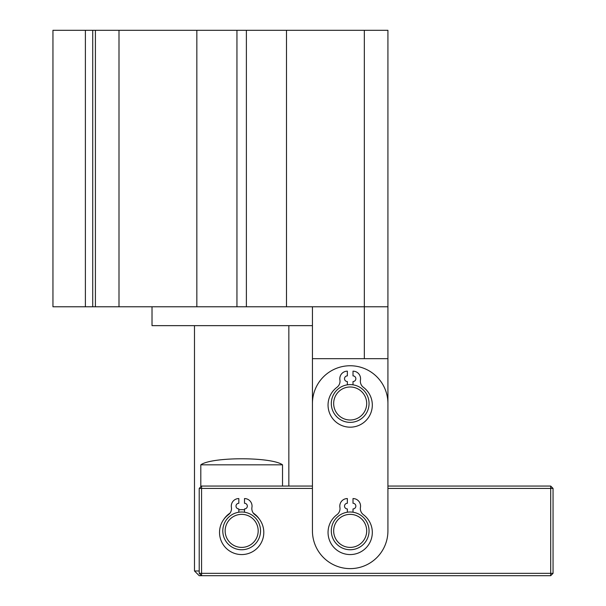 <?xml version="1.0" encoding="UTF-8"?>
<svg xmlns="http://www.w3.org/2000/svg" width="606" height="606" viewBox="0 0 606 606"><rect width="100%" height="100%" fill="white"/><g stroke="black" fill="none" stroke-linecap="round" stroke-linejoin="round"><path stroke-width="0.91" d="M312.438 325.649L152.023 325.649L152.023 306.772M95.407 306.772L52.949 306.772L52.949 30.3L118.996 30.3L118.996 306.772L95.407 306.772L95.407 30.3M92.726 306.772L92.726 30.3M85.393 306.772L85.393 30.3M364.335 358.669L312.438 358.669L312.438 306.772L387.923 306.772L387.923 358.669L364.335 358.669L364.335 30.3L387.923 30.3L387.923 306.772L286.486 306.772L286.486 30.3L118.996 30.3M364.335 30.3L286.486 30.3M286.486 306.772L246.384 306.772L246.384 30.3M246.384 306.772L236.946 306.772L236.946 30.3M236.946 306.772L196.844 306.772L196.844 30.3M196.844 306.772L118.996 306.772M225.69 535.068A16.514 16.514 0 0 0 245.854 546.854A16.514 16.514 0 0 0 257.641 526.69A16.514 16.514 0 0 0 237.476 514.903A16.514 16.514 0 0 0 225.69 535.068M259.921 526.091A18.869 18.869 0 0 1 246.453 549.134A18.869 18.869 0 0 1 223.409 535.666A18.869 18.869 0 0 1 236.885 512.623A18.869 18.869 0 0 1 259.921 526.091M312.438 488.421L201.563 488.421L201.563 573.344L550.695 573.344L550.695 575.7L199.207 575.7L194.488 570.981L194.488 325.649M288.842 486.057L288.842 325.649M194.488 570.981L199.207 570.981M200.806 486.815L200.806 464.825C211.645 456.765 271.685 456.765 282.525 464.825L200.806 464.825M282.525 486.057L282.525 464.825M387.923 358.669L387.923 486.057L550.695 486.057L550.695 488.421L387.923 488.421M199.207 573.344L201.563 575.7L201.563 573.344L199.207 573.344L199.207 488.421L201.563 486.057L312.438 486.057L312.438 358.669M223.955 519.175A21.233 21.233 0 0 1 230 513.138M238.832 509.835A21.233 21.233 0 0 1 244.498 509.835M253.331 513.138A21.233 21.233 0 0 1 259.383 519.175M550.695 573.344L550.695 488.421L553.051 488.421L553.051 573.344L550.695 573.344M201.563 486.057L201.563 488.421L199.207 488.421M553.051 488.421L550.695 486.057M553.051 573.344L550.695 575.7M350.177 386.984A16.514 16.514 0 0 0 333.664 403.49A16.514 16.514 0 0 0 350.177 420.003A16.514 16.514 0 0 0 366.691 403.49A16.514 16.514 0 0 0 350.177 386.984M350.177 422.367A18.869 18.869 0 0 1 331.308 403.49A18.869 18.869 0 0 1 350.177 384.621A18.869 18.869 0 0 1 369.054 403.49A18.869 18.869 0 0 1 350.177 422.367M350.177 568.625A37.746 37.746 0 0 1 312.438 530.879L312.438 403.49A37.746 37.746 0 0 1 350.177 365.751A37.746 37.746 0 0 1 387.923 403.49L387.923 530.879A37.746 37.746 0 0 1 350.177 568.625M350.177 514.365A16.514 16.514 0 0 0 333.664 530.879A16.514 16.514 0 0 0 350.177 547.392A16.514 16.514 0 0 0 366.691 530.879A16.514 16.514 0 0 0 350.177 514.365M350.177 549.748A18.869 18.869 0 0 1 331.308 530.879A18.869 18.869 0 0 1 350.177 512.009A18.869 18.869 0 0 1 369.054 530.879A18.869 18.869 0 0 1 350.177 549.748M244.498 512.221L244.498 508.934A2.833 2.833 0 0 0 247.331 506.108A2.833 2.833 0 0 0 244.498 503.275L244.498 498.556A7.552 7.552 0 0 1 251.937 507.366A7.552 7.552 0 0 0 254.876 514.683A22.127 22.127 0 0 1 241.665 554.566A22.127 22.127 0 0 1 228.454 514.683A7.552 7.552 0 0 0 231.394 507.366A7.552 7.552 0 0 1 238.832 498.556L238.832 503.275A2.833 2.833 0 0 0 236.007 506.108A2.833 2.833 0 0 0 238.832 508.934L238.832 512.221M353.01 512.221L353.01 508.934A2.833 2.833 0 0 0 355.843 506.108A2.833 2.833 0 0 0 353.01 503.275L353.01 498.556A7.552 7.552 0 0 1 360.456 507.366A7.552 7.552 0 0 0 363.388 514.683A22.127 22.127 0 0 1 350.177 554.566A22.127 22.127 0 0 1 336.974 514.683A7.552 7.552 0 0 0 339.905 507.366A7.552 7.552 0 0 1 347.352 498.556L347.352 503.275A2.833 2.833 0 0 0 344.519 506.108A2.833 2.833 0 0 0 347.352 508.934L347.352 512.221M353.01 384.833L353.01 381.553A2.833 2.833 0 0 0 355.843 378.72A2.833 2.833 0 0 0 353.01 375.887L353.01 371.167A7.552 7.552 0 0 1 360.456 379.977A7.552 7.552 0 0 0 363.388 387.295A22.127 22.127 0 0 1 350.177 427.177A22.127 22.127 0 0 1 336.974 387.295A7.552 7.552 0 0 0 339.905 379.977A7.552 7.552 0 0 1 347.352 371.167L347.352 375.887A2.833 2.833 0 0 0 344.519 378.72A2.833 2.833 0 0 0 347.352 381.553L347.352 384.833"/></g></svg>
